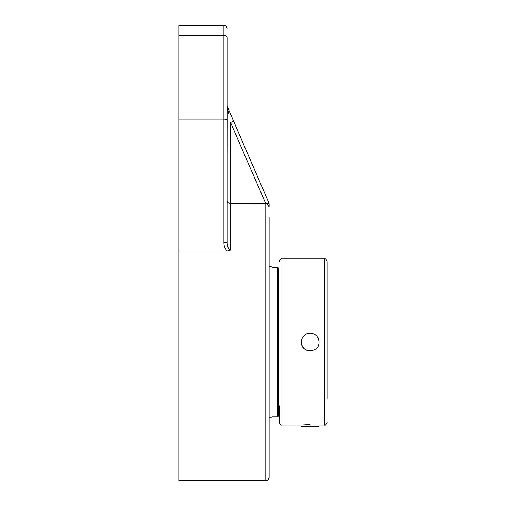 <?xml version="1.0" encoding="UTF-8"?>
<svg xmlns="http://www.w3.org/2000/svg" width="506" height="506" viewBox="0 0 506 506"><rect width="100%" height="100%" fill="white"/><g stroke="black" fill="none" stroke-linecap="round" stroke-linejoin="round"><path stroke-width="0.76" d="M232.646 118.942L269.04 203.285L233.608 121.174L230.559 122.496L265.789 203.665L265.789 480.7C266.801 480.061 267.56 481.895 269.11 477.373L269.11 341.986M178.814 35.452L223.911 35.452L223.911 25.3L178.814 25.3L178.814 250.982L227.339 250.982L230.559 250.034L230.559 203.665L266.668 203.779L269.04 203.285L269.11 206.783L269.11 203.962M269.11 477.373L269.11 217.378M266.668 203.779L269.11 206.783M227.245 106.279L227.51 107.063A3.327 2.245 156.6 0 1 227.51 108.385L228.579 113.338M228.503 112.983L227.833 109.897M233.608 121.174L227.592 107.266M228.162 108.575L231.723 116.81M227.51 107.063L227.51 108.385M230.559 122.496L230.559 203.665C228.339 203.292 227.232 202.273 227.238 200.623L227.238 200.642M227.238 105.748L227.238 156.164L227.302 106.418M223.911 242.488L227.238 242.488L227.238 120.441C227.036 119.625 225.929 119.182 223.911 119.1L223.911 242.488C223.861 245.84 225.006 248.667 227.339 250.982M230.559 250.034C228.288 248.914 227.181 246.397 227.238 242.488M227.238 37.76L227.238 120.441L227.238 37.76C227.238 25.73 227.238 25.73 227.238 37.76A3.327 2.309 0 0 0 223.911 35.452L223.911 119.1L178.814 119.1M178.814 250.982L178.814 480.7L265.789 480.7M277.554 267.2L278.585 268.231L278.585 415.742L277.554 416.773L277.554 267.2L272.032 267.2M279.318 406.173L279.318 422.466C279.963 424.496 280.836 425.369 281.937 425.084L281.937 258.889C280.836 258.604 279.963 259.477 279.318 261.507M306.769 333.789A8.874 8.874 0 0 0 305.213 334.624M303.891 335.712A8.874 8.874 0 0 0 302.803 337.034M301.968 345.383A8.874 8.874 0 0 0 306.769 350.184M310.165 333.112C315.554 333.637 318.514 336.598 319.039 341.986C319.59 353.435 300.741 353.435 301.291 341.986C301.816 336.598 304.776 333.637 310.165 333.112M327.186 285.359L327.186 398.614M327.186 341.986L327.186 261.507L327.186 341.986M281.937 425.084L301.291 425.084L310.165 424.61M269.11 266.2L272.032 266.2L272.032 417.773L269.11 417.773M301.291 426.463L319.039 426.463M281.937 258.889L324.567 258.889L324.567 425.084L319.039 425.084M223.911 25.3C224.923 25.939 225.682 24.105 227.238 28.627M279.318 405.142L278.585 405.142M272.032 416.773L277.554 416.773M324.567 425.084C325.206 425.748 326.073 424.876 327.186 422.466M324.567 258.889C325.206 258.224 326.073 259.097 327.186 261.507"/></g></svg>
